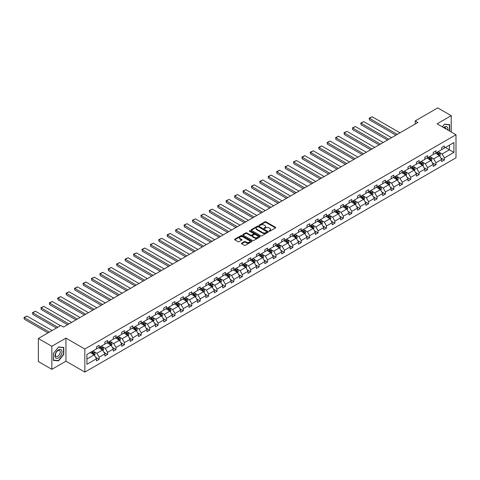 <?xml version="1.0" encoding="UTF-8"?>
<svg xmlns="http://www.w3.org/2000/svg" width="480" height="480" viewBox="0 0 480 480"><rect width="100%" height="100%" fill="white"/><g stroke="black" fill="none" stroke-linecap="round" stroke-linejoin="round"><path stroke-width="0.72" d="M269.136 231.18A0.522 0.3 0 0 0 269.88 231.18L275.508 227.934A0.75 0.432 0 0 0 275.73 227.628A0.75 0.432 0 0 0 275.508 227.322L265.974 221.814A0.75 0.432 0 0 0 264.912 221.814L259.284 225.066A0.522 0.3 0 0 0 260.028 225.492L260.754 225.072A2.4 1.386 0 0 1 264.144 225.072L264.942 225.534A2.4 1.386 0 0 1 265.644 226.512A2.4 1.386 0 0 1 264.942 227.49L264.21 227.91A0.522 0.3 0 0 0 264.954 228.336L265.68 227.916A2.4 1.386 0 0 1 269.07 227.916L269.868 228.378A2.4 1.386 0 0 1 270.57 229.356A2.4 1.386 0 0 1 269.868 230.334L269.136 230.754A0.522 0.3 0 0 0 269.136 231.18L269.136 230.754M241.656 243.162A0.75 0.432 0 0 0 241.44 243.468A0.75 0.432 0 0 0 241.656 243.774L244.332 245.322A0.75 0.432 0 0 0 245.394 245.322L251.64 241.71A0.75 0.432 0 0 0 251.862 241.404A0.75 0.432 0 0 0 251.64 241.098L242.106 235.596A0.75 0.432 0 0 0 241.05 235.596L234.798 239.202A0.75 0.432 0 0 0 234.576 239.508A0.75 0.432 0 0 0 234.798 239.814L238.026 241.68A0.75 0.432 0 0 0 239.088 241.68L241.764 240.138A0.75 0.432 0 0 0 241.98 239.832A0.75 0.432 0 0 0 241.764 239.526L240.162 238.602A2.004 1.158 0 0 1 239.574 237.78A2.004 1.158 0 0 1 240.81 236.712A2.004 1.158 0 0 1 242.994 236.964L249.27 240.588A2.004 1.158 0 0 1 249.858 241.404A2.004 1.158 0 0 1 248.622 242.478A2.004 1.158 0 0 1 246.438 242.226L245.394 241.62A0.75 0.432 0 0 0 244.332 241.62L241.656 243.162L241.656 243.774M65.946 338.13L51.834 346.278L38.34 338.49L38.34 361.548L51.834 369.336L65.946 361.188L84.834 372.096L84.834 349.038L65.946 338.13L65.946 361.188M451.224 131.988L451.224 115.692L437.112 123.84L456 134.748L84.834 349.038M451.224 115.692L437.73 107.904L415.2 120.912L415.2 124.032M38.34 338.49L60.876 325.482L63.57 327.036L417.894 122.472L415.2 120.912M260.808 235.806A0.75 0.432 0 0 0 261.87 235.806L268.116 232.2A0.75 0.432 0 0 0 268.338 231.894A0.75 0.432 0 0 0 268.116 231.588L258.582 226.08A0.75 0.432 0 0 0 257.526 226.08L251.274 229.692A0.75 0.432 0 0 0 251.052 229.998A0.75 0.432 0 0 0 251.274 230.304L260.808 235.806M249.654 231.294A0.522 0.3 0 0 1 250.188 231.372L250.188 230.748L259.878 236.346A0.75 0.432 0 0 1 260.1 236.652A0.75 0.432 0 0 1 259.878 236.958L253.632 240.564A0.75 0.432 0 0 1 252.57 240.564L243.036 235.062L243.036 234.45A0.75 0.432 0 0 0 242.814 234.756A0.75 0.432 0 0 0 243.036 235.062M243.036 234.45L245.712 232.902A0.75 0.432 0 0 1 246.768 232.902L250.638 235.134A0.75 0.432 0 0 0 251.694 235.134L253.47 234.114A0.75 0.432 0 0 0 253.692 233.808A0.75 0.432 0 0 0 253.47 233.502L249.444 231.174A0.522 0.3 0 0 1 250.188 230.748M51.834 346.278L51.834 369.336M86.916 354.444L96.468 348.93L96.468 346.842L99.168 345.282L99.168 347.37L104.886 344.07L104.886 341.982L107.586 340.422L107.586 342.51L113.304 339.204L113.304 337.116L116.004 335.562L116.004 337.65L121.728 334.344L121.728 332.256L124.428 330.702L124.428 332.79L130.146 329.484L130.146 327.396L132.846 325.836L132.846 327.924L138.564 324.624L138.564 322.536L141.264 320.976L141.264 323.064L146.988 319.764L146.988 317.676L149.682 316.116L149.682 318.204L155.406 314.904L155.406 312.816L158.106 311.256L158.106 313.344L163.824 310.038L163.824 307.95L166.524 306.396L166.524 308.484L172.242 305.178L172.242 303.09L174.942 301.536L174.942 303.624L180.666 300.318L180.666 298.23L183.36 296.67L183.36 298.758L189.084 295.458L189.084 293.37L191.784 291.81L191.784 293.898L197.502 290.598L197.502 288.51L200.202 286.95L200.202 289.038L205.92 285.738L205.92 283.65L208.62 282.09L208.62 284.178L214.344 280.872L214.344 278.784L217.038 277.23L217.038 279.318L222.762 276.012L222.762 273.924L225.462 272.37L225.462 274.458L231.18 271.152L231.18 269.064L233.88 267.504L233.88 269.592L239.598 266.292L239.598 264.204L242.298 262.644L242.298 264.732L248.022 261.432L248.022 259.344L250.716 257.784L250.716 259.872L256.44 256.572L256.44 254.484L259.14 252.924L259.14 255.012L264.858 251.706L264.858 249.618L267.558 248.064L267.558 250.152L273.276 246.846L273.276 244.758L275.976 243.204L275.976 245.292L281.7 241.986L281.7 239.898L284.4 238.338L284.4 240.426L290.118 237.126L290.118 235.038L292.818 233.478L292.818 235.566L298.536 232.266L298.536 230.178L301.236 228.618L301.236 230.706L306.96 227.406L306.96 225.318L309.654 223.758L309.654 225.846L315.378 222.54L315.378 220.452L318.078 218.898L318.078 220.986L323.796 217.68L323.796 215.592L326.496 214.038L326.496 216.126L332.214 212.82L332.214 210.732L334.914 209.172L334.914 211.26L340.638 207.96L340.638 205.872L343.332 204.312L343.332 206.4L349.056 203.1L349.056 201.012L351.756 199.452L351.756 201.54L357.474 198.24L357.474 196.152L360.174 194.592L360.174 196.68L365.892 193.374L365.892 191.286L368.592 189.732L368.592 191.82L374.316 188.514L374.316 186.426L377.01 184.872L377.01 186.96L382.734 183.654L382.734 181.566L385.434 180.006L385.434 182.094L391.152 178.794L391.152 176.706L393.852 175.146L393.852 177.234L399.57 173.934L399.57 171.846L402.27 170.286L402.27 172.374L407.994 169.074L407.994 166.986L410.688 165.426L410.688 167.514L416.412 164.208L416.412 162.12L419.112 160.566L419.112 162.654L424.83 159.348L424.83 157.26L427.53 155.706L427.53 157.794L433.248 154.488L433.248 152.4L435.948 150.84L435.948 152.928L441.672 149.628L441.672 147.54L444.372 145.98L444.372 148.068L453.924 142.554L453.924 152.4L444.372 157.914L444.372 160.002L441.672 161.562L441.672 159.474L435.948 162.78L435.948 164.862L433.248 166.422L433.248 164.334L427.53 167.64L427.53 169.728L424.83 171.282L424.83 169.194L419.112 172.5L419.112 174.588L416.412 176.142L416.412 174.06L410.688 177.36L410.688 179.448L407.994 181.008L407.994 178.92L402.27 182.22L402.27 184.308L399.57 185.868L399.57 183.78L393.852 187.08L393.852 189.168L391.152 190.728L391.152 188.64L385.434 191.946L385.434 194.028L382.734 195.588L382.734 193.5L377.01 196.806L377.01 198.894L374.316 200.448L374.316 198.36L368.592 201.666L368.592 203.754L365.892 205.308L365.892 203.226L360.174 206.526L360.174 208.614L357.474 210.174L357.474 208.086L351.756 211.386L351.756 213.474L349.056 215.034L349.056 212.946L343.332 216.246L343.332 218.334L340.638 219.894L340.638 217.806L334.914 221.112L334.914 223.194L332.214 224.754L332.214 222.666L326.496 225.972L326.496 228.06L323.796 229.614L323.796 227.526L318.078 230.832L318.078 232.92L315.378 234.474L315.378 232.392L309.654 235.692L309.654 237.78L306.96 239.34L306.96 237.252L301.236 240.552L301.236 242.64L298.536 244.2L298.536 242.112L292.818 245.412L292.818 247.5L290.118 249.06L290.118 246.972L284.4 250.278L284.4 252.36L281.7 253.92L281.7 251.832L275.976 255.138L275.976 257.226L273.276 258.78L273.276 256.692L267.558 259.998L267.558 262.086L264.858 263.64L264.858 261.558L259.14 264.858L259.14 266.946L256.44 268.506L256.44 266.418L250.716 269.718L250.716 271.806L248.022 273.366L248.022 271.278L242.298 274.578L242.298 276.666L239.598 278.226L239.598 276.138L233.88 279.444L233.88 281.526L231.18 283.086L231.18 280.998L225.462 284.304L225.462 286.392L222.762 287.946L222.762 285.858L217.038 289.164L217.038 291.252L214.344 292.806L214.344 290.724L208.62 294.024L208.62 296.112L205.92 297.672L205.92 295.584L200.202 298.884L200.202 300.972L197.502 302.532L197.502 300.444L191.784 303.744L191.784 305.832L189.084 307.392L189.084 305.304L183.36 308.61L183.36 310.692L180.666 312.252L180.666 310.164L174.942 313.47L174.942 315.558L172.242 317.112L172.242 315.024L166.524 318.33L166.524 320.418L163.824 321.972L163.824 319.89L158.106 323.19L158.106 325.278L155.406 326.838L155.406 324.75L149.682 328.05L149.682 330.138L146.988 331.698L146.988 329.61L141.264 332.91L141.264 334.998L138.564 336.558L138.564 334.47L132.846 337.776L132.846 339.858L130.146 341.418L130.146 339.33L124.428 342.636L124.428 344.724L121.728 346.278L121.728 344.19L116.004 347.496L116.004 349.584L113.304 351.138L113.304 349.056L107.586 352.356L107.586 354.444L104.886 356.004L104.886 353.916L99.168 357.216L99.168 359.304L96.468 360.864L96.468 358.776L86.916 364.29L86.916 354.444M84.834 372.096L456 157.806L456 134.748M98.628 347.682L102.618 349.986L96.9 353.292L93.774 351.486M96.9 353.292L99.168 357.216M102.618 349.986L104.886 353.916M96.468 348.432L96.9 348.678L99.168 347.37M107.046 342.822L111.042 345.126L105.318 348.432L102.198 346.626M105.318 348.432L107.586 352.356M111.042 345.126L113.304 349.056M104.886 343.566L105.318 343.818L107.586 342.51M115.464 337.962L119.46 340.266L113.736 343.566L110.616 341.766M113.736 343.566L116.004 347.496M119.46 340.266L121.728 344.19M113.304 338.706L113.736 338.958L116.004 337.65M123.888 333.102L127.878 335.406L122.16 338.706L119.034 336.906M122.16 338.706L124.428 342.636M127.878 335.406L130.146 339.33M121.728 333.846L122.16 334.098L124.428 332.79M132.306 328.236L136.296 330.546L130.578 333.846L127.452 332.046M130.578 333.846L132.846 337.776M136.296 330.546L138.564 334.47M130.146 328.986L130.578 329.238L132.846 327.924M140.724 323.376L144.72 325.68L138.996 328.986L135.876 327.18M138.996 328.986L141.264 332.91M144.72 325.68L146.988 329.61M138.564 324.126L138.996 324.372L141.264 323.064M149.142 318.516L153.138 320.82L147.42 324.126L144.294 322.32M147.42 324.126L149.682 328.05M153.138 320.82L155.406 324.75M146.988 319.266L147.42 319.512L149.682 318.204M157.566 313.656L161.556 315.96L155.838 319.266L152.712 317.46M155.838 319.266L158.106 323.19M161.556 315.96L163.824 319.89M155.406 314.4L155.838 314.652L158.106 313.344M165.984 308.796L169.98 311.1L164.256 314.4L161.13 312.6M164.256 314.4L166.524 318.33M169.98 311.1L172.242 315.024M163.824 309.54L164.256 309.792L166.524 308.484M174.402 303.936L178.398 306.24L172.674 309.54L169.554 307.74M172.674 309.54L174.942 313.47M178.398 306.24L180.666 310.164M172.242 304.68L172.674 304.932L174.942 303.624M182.82 299.07L186.816 301.38L181.098 304.68L177.972 302.88M181.098 304.68L183.36 308.61M186.816 301.38L189.084 305.304M180.666 299.82L181.098 300.072L183.36 298.758M191.244 294.21L195.234 296.514L189.516 299.82L186.39 298.014M189.516 299.82L191.784 303.744M195.234 296.514L197.502 300.444M189.084 294.96L189.516 295.206L191.784 293.898M199.662 289.35L203.658 291.654L197.934 294.96L194.808 293.154M197.934 294.96L200.202 298.884M203.658 291.654L205.92 295.584M197.502 290.1L197.934 290.346L200.202 289.038M208.08 284.49L212.076 286.794L206.352 290.1L203.232 288.294M206.352 290.1L208.62 294.024M212.076 286.794L214.344 290.724M205.92 285.234L206.352 285.486L208.62 284.178M216.498 279.63L220.494 281.934L214.776 285.234L211.65 283.434M214.776 285.234L217.038 289.164M220.494 281.934L222.762 285.858M214.344 280.374L214.776 280.626L217.038 279.318M224.922 274.77L228.912 277.074L223.194 280.374L220.068 278.574M223.194 280.374L225.462 284.304M228.912 277.074L231.18 280.998M222.762 275.514L223.194 275.766L225.462 274.458M233.34 269.904L237.336 272.214L231.612 275.514L228.486 273.714M231.612 275.514L233.88 279.444M237.336 272.214L239.598 276.138M231.18 270.654L231.612 270.906L233.88 269.592M241.758 265.044L245.754 267.348L240.03 270.654L236.91 268.848M240.03 270.654L242.298 274.578M245.754 267.348L248.022 271.278M239.598 265.794L240.03 266.04L242.298 264.732M250.176 260.184L254.172 262.488L248.454 265.794L245.328 263.988M248.454 265.794L250.716 269.718M254.172 262.488L256.44 266.418M248.022 260.934L248.454 261.18L250.716 259.872M258.6 255.324L262.59 257.628L256.872 260.934L253.746 259.128M256.872 260.934L259.14 264.858M262.59 257.628L264.858 261.558M256.44 256.068L256.872 256.32L259.14 255.012M267.018 250.464L271.014 252.768L265.29 256.068L262.17 254.268M265.29 256.068L267.558 259.998M271.014 252.768L273.276 256.692M264.858 251.208L265.29 251.46L267.558 250.152M275.436 245.604L279.432 247.908L273.708 251.208L270.588 249.408M273.708 251.208L275.976 255.138M279.432 247.908L281.7 251.832M273.276 246.348L273.708 246.6L275.976 245.292M283.86 240.738L287.85 243.048L282.132 246.348L279.006 244.548M282.132 246.348L284.4 250.278M287.85 243.048L290.118 246.972M281.7 241.488L282.132 241.74L284.4 240.426M292.278 235.878L296.268 238.182L290.55 241.488L287.424 239.682M290.55 241.488L292.818 245.412M296.268 238.182L298.536 242.112M290.118 236.628L290.55 236.874L292.818 235.566M300.696 231.018L304.692 233.322L298.968 236.628L295.848 234.822M298.968 236.628L301.236 240.552M304.692 233.322L306.96 237.252M298.536 231.768L298.968 232.014L301.236 230.706M309.114 226.158L313.11 228.462L307.392 231.768L304.266 229.962M307.392 231.768L309.654 235.692M313.11 228.462L315.378 232.392M306.96 226.902L307.392 227.154L309.654 225.846M317.538 221.298L321.528 223.602L315.81 226.902L312.684 225.102M315.81 226.902L318.078 230.832M321.528 223.602L323.796 227.526M315.378 222.042L315.81 222.294L318.078 220.986M325.956 216.438L329.952 218.742L324.228 222.042L321.102 220.242M324.228 222.042L326.496 225.972M329.952 218.742L332.214 222.666M323.796 217.182L324.228 217.434L326.496 216.126M334.374 211.572L338.37 213.882L332.646 217.182L329.526 215.382M332.646 217.182L334.914 221.112M338.37 213.882L340.638 217.806M332.214 212.322L332.646 212.574L334.914 211.26M342.792 206.712L346.788 209.016L341.07 212.322L337.944 210.516M341.07 212.322L343.332 216.246M346.788 209.016L349.056 212.946M340.638 207.462L341.07 207.708L343.332 206.4M351.216 201.852L355.206 204.156L349.488 207.462L346.362 205.656M349.488 207.462L351.756 211.386M355.206 204.156L357.474 208.086M349.056 202.602L349.488 202.848L351.756 201.54M359.634 196.992L363.63 199.296L357.906 202.602L354.78 200.796M357.906 202.602L360.174 206.526M363.63 199.296L365.892 203.226M357.474 197.736L357.906 197.988L360.174 196.68M368.052 192.132L372.048 194.436L366.324 197.736L363.204 195.936M366.324 197.736L368.592 201.666M372.048 194.436L374.316 198.36M365.892 192.876L366.324 193.128L368.592 191.82M376.47 187.272L380.466 189.576L374.748 192.876L371.622 191.076M374.748 192.876L377.01 196.806M380.466 189.576L382.734 193.5M374.316 188.016L374.748 188.268L377.01 186.96M384.894 182.406L388.884 184.716L383.166 188.016L380.04 186.216M383.166 188.016L385.434 191.946M388.884 184.716L391.152 188.64M382.734 183.156L383.166 183.408L385.434 182.094M393.312 177.546L397.308 179.85L391.584 183.156L388.458 181.35M391.584 183.156L393.852 187.08M397.308 179.85L399.57 183.78M391.152 178.296L391.584 178.542L393.852 177.234M401.73 172.686L405.726 174.99L400.002 178.296L396.882 176.49M400.002 178.296L402.27 182.22M405.726 174.99L407.994 178.92M399.57 173.436L400.002 173.682L402.27 172.374M410.148 167.826L414.144 170.13L408.426 173.436L405.3 171.63M408.426 173.436L410.688 177.36M414.144 170.13L416.412 174.06M407.994 168.57L408.426 168.822L410.688 167.514M418.572 162.966L422.562 165.27L416.844 168.57L413.718 166.77M416.844 168.57L419.112 172.5M422.562 165.27L424.83 169.194M416.412 163.71L416.844 163.962L419.112 162.654M426.99 158.106L430.986 160.41L425.262 163.71L422.142 161.91M425.262 163.71L427.53 167.64M430.986 160.41L433.248 164.334M424.83 158.85L425.262 159.102L427.53 157.794M435.408 153.24L439.404 155.55L433.68 158.85L430.56 157.05M433.68 158.85L435.948 162.78M439.404 155.55L441.672 159.474M433.248 153.99L433.68 154.242L435.948 152.928M445.392 147.48L449.388 149.784L442.104 153.99L438.978 152.184M442.104 153.99L444.372 157.914M453.924 152.4L449.388 149.784L449.388 145.17L453.924 142.554M441.672 149.13L442.104 149.376L444.372 148.068M86.916 359.058L94.2 354.846L90.204 352.542M94.2 354.846L96.468 358.776M440.778 157.932L444.372 160.002M432.36 162.792L435.948 164.862M423.942 167.652L427.53 169.728M415.524 172.512L419.112 174.588M407.1 177.378L410.688 179.448M398.682 182.238L402.27 184.308M390.264 187.098L393.852 189.168M381.84 191.958L385.434 194.028M373.422 196.818L377.01 198.894M365.004 201.678L368.592 203.754M356.586 206.544L360.174 208.614M348.162 211.404L351.756 213.474M339.744 216.264L343.332 218.334M331.326 221.124L334.914 223.194M322.908 225.984L326.496 228.06M314.484 230.844L318.078 232.92M306.066 235.71L309.654 237.78M297.648 240.57L301.236 242.64M289.23 245.43L292.818 247.5M280.806 250.29L284.4 252.36M272.388 255.15L275.976 257.226M263.97 260.01L267.558 262.086M255.552 264.876L259.14 266.946M247.128 269.736L250.716 271.806M238.71 274.596L242.298 276.666M230.292 279.456L233.88 281.526M221.868 284.316L225.462 286.392M213.45 289.176L217.038 291.252M205.032 294.042L208.62 296.112M196.614 298.902L200.202 300.972M188.19 303.762L191.784 305.832M179.772 308.622L183.36 310.692M171.354 313.482L174.942 315.558M162.936 318.342L166.524 320.418M154.512 323.208L158.106 325.278M146.094 328.068L149.682 330.138M137.676 332.928L141.264 334.998M129.258 337.788L132.846 339.858M120.834 342.648L124.428 344.724M112.416 347.508L116.004 349.584M103.998 352.374L107.586 354.444M95.58 357.234L99.168 359.304M449.688 131.1L449.688 124.638L444.48 124.176L442.326 126.852M63.786 354.378L63.786 347.436L58.578 346.968L53.37 353.448L53.37 360.396L58.578 360.858L63.786 354.378L63.516 354.222M269.346 231.258L269.868 230.958A2.4 1.386 0 0 0 270.57 229.98L270.57 229.356M265.644 226.512L265.644 227.136A2.4 1.386 0 0 1 264.942 228.114L264.42 228.414M275.496 227.94L265.974 222.438A0.75 0.432 0 0 0 264.912 222.438L259.494 225.57M268.116 231.588L268.116 232.2L258.582 226.704A0.75 0.432 0 0 0 257.526 226.704L251.28 230.31L251.274 229.692M266.796 232.11A0.522 0.3 0 0 0 266.796 231.678L258.426 226.848A0.522 0.3 0 0 0 257.682 226.848L256.914 227.292A2.4 1.386 0 0 0 256.212 228.27A2.4 1.386 0 0 0 256.914 229.248L262.638 232.554A2.4 1.386 0 0 0 266.028 232.554L266.796 232.11L266.796 232.734A0.522 0.3 0 0 0 266.946 232.518L266.946 231.894M256.212 228.27L256.212 228.894A2.4 1.386 0 0 0 256.914 229.872L256.914 229.248M266.796 232.734L266.028 233.172A2.4 1.386 0 0 1 262.638 233.172L256.914 229.872M243.042 235.068L245.712 233.526L245.712 232.902M253.692 233.808L253.692 234.426A0.75 0.432 0 0 1 253.47 234.732L251.694 235.758A0.75 0.432 0 0 1 250.638 235.758L246.768 233.526A0.75 0.432 0 0 0 245.712 233.526M250.188 231.372L259.872 236.964M254.652 237.45A2.004 1.158 0 0 0 256.836 237.702A2.004 1.158 0 0 0 258.072 236.634A2.004 1.158 0 0 0 257.484 235.818L255.27 234.54A0.75 0.432 0 0 0 254.214 234.54L252.438 235.566A0.75 0.432 0 0 0 252.216 235.872A0.75 0.432 0 0 0 252.438 236.178L254.652 237.45L254.652 238.074A2.004 1.158 0 0 0 256.836 238.326A2.004 1.158 0 0 0 258.072 237.258L258.072 236.634M252.216 235.872L252.216 236.496A0.75 0.432 0 0 0 252.438 236.802L252.438 236.178M254.652 238.074L252.438 236.802M249.858 241.404L249.858 242.028A2.004 1.158 0 0 1 248.622 243.096A2.004 1.158 0 0 1 246.438 242.85L245.394 242.244A0.75 0.432 0 0 0 244.332 242.244L241.668 243.78M239.574 237.78L239.574 238.404A2.004 1.158 0 0 0 240.162 239.226L240.162 238.602M241.752 240.144L240.162 239.226M251.64 241.098L251.64 241.71L242.106 236.22A0.75 0.432 0 0 0 241.05 236.22L234.804 239.82L234.798 239.202M58.032 360.54L58.578 360.858M439.812 156.258L440.31 154.824A2.022 1.17 -120 0 0 439.662 153.102L438.456 151.488M397.278 134.376L369.498 118.338L372.198 116.778L399.978 132.816M436.278 153.744L435.756 153.042M369.498 119.892L369.204 118.164L369.498 119.892L395.928 135.156M438.57 155.286L439.218 154.914A2.022 1.17 -120 0 0 438.642 153.696L437.43 152.076M436.92 152.37L438.252 154.152A1.032 0.594 60 0 1 438.444 154.464L439.218 154.914M436.782 152.448L437.994 154.068A2.022 1.17 60 0 1 438.498 155.022M369.204 118.164L372.198 116.778M431.394 161.118L431.892 159.684A2.022 1.17 -120 0 0 431.244 157.962L430.032 156.348M388.86 139.236L361.08 123.198L363.78 121.638L391.56 137.676M427.86 158.604L427.332 157.902M361.08 124.758L360.786 123.024L361.08 124.758L387.51 140.016M430.152 160.146L430.8 159.774A2.022 1.17 -120 0 0 430.218 158.556L429.006 156.936M428.502 157.23L429.834 159.012A1.032 0.594 60 0 1 430.02 159.324L430.8 159.774M428.358 157.314L429.57 158.928A2.022 1.17 60 0 1 430.074 159.882M360.786 123.024L363.78 121.638M422.976 165.978L423.474 164.544A2.022 1.17 -120 0 0 422.826 162.822L421.614 161.208M380.442 144.096L352.662 128.058L355.362 126.498L383.136 142.536M419.442 163.464L418.914 162.768M352.662 129.618L352.662 128.058L352.662 129.618L379.092 144.876M421.734 165.006L422.382 164.634A2.022 1.17 -120 0 0 421.8 163.416L420.588 161.802M420.084 162.09L421.416 163.872A1.032 0.594 60 0 1 421.602 164.184L422.382 164.634M419.94 162.174L421.152 163.788A2.022 1.17 60 0 1 421.656 164.748M352.362 127.89L355.362 126.498M447.786 130.008A4.962 2.862 120 0 0 443.568 127.572M446.124 129.042A3.396 1.962 120 0 0 445.428 127.746A3.396 1.962 120 0 0 443.958 127.794M442.332 126.858L444.372 124.326L449.418 124.776L449.418 130.944M449.082 124.584L449.418 124.776M61.512 354.126A4.962 2.862 120 0 0 60.228 349.332A4.962 2.862 120 0 0 55.434 353.58A4.962 2.862 120 0 0 56.718 358.374A4.962 2.862 120 0 0 61.512 354.126M59.91 353.67A3.396 1.962 120 0 0 59.532 350.544A3.396 1.962 120 0 0 55.752 353.298A3.396 1.962 120 0 0 56.136 356.424A3.396 1.962 120 0 0 59.91 353.67M53.424 360.132L53.424 353.4L58.47 347.124L63.516 347.574L63.516 354.3L58.47 360.582L53.37 360.096M63.186 347.382L63.516 347.574M414.558 170.844L415.05 169.41A2.022 1.17 -120 0 0 414.408 167.688L413.196 166.068M372.018 148.956L344.238 132.918L346.938 131.364L374.718 147.402M411.024 168.33L410.496 167.628M344.238 134.478L344.238 132.918L344.238 134.478L370.668 149.736M413.31 169.866L413.958 169.494A2.022 1.17 -120 0 0 413.382 168.276L412.17 166.662M411.66 166.95L412.998 168.732A1.032 0.594 60 0 1 413.184 169.044L413.958 169.494M411.522 167.034L412.734 168.654A2.022 1.17 60 0 1 413.238 169.608M343.944 132.75L346.938 131.364M406.134 175.704L406.632 174.27A2.022 1.17 -120 0 0 405.984 172.548L404.772 170.928M363.6 153.816L335.82 137.778L338.52 136.224L366.3 152.262M402.6 173.19L402.078 172.488M335.82 139.338L335.82 137.778L335.82 139.338L362.25 154.596M404.892 174.732L405.54 174.354A2.022 1.17 -120 0 0 404.958 173.136L403.752 171.522M403.242 171.816L404.574 173.592A1.032 0.594 60 0 1 404.766 173.904L405.54 174.354M403.104 171.894L404.316 173.514A2.022 1.17 60 0 1 404.82 174.468M335.526 137.61L338.52 136.224M397.716 180.564L398.214 179.13A2.022 1.17 -120 0 0 397.566 177.408L396.354 175.788M355.182 158.682L327.402 142.644L330.102 141.084L357.882 157.122M394.182 178.05L393.654 177.348M327.402 144.198L327.102 142.47L327.402 144.198L353.832 159.456M396.474 179.592L397.122 179.214A2.022 1.17 -120 0 0 396.54 178.002L395.328 176.382M394.824 176.676L396.156 178.452A1.032 0.594 60 0 1 396.342 178.77L397.122 179.214M394.68 176.754L395.892 178.374A2.022 1.17 60 0 1 396.396 179.328M327.102 142.47L330.102 141.084M389.298 185.424L389.79 183.99A2.022 1.17 -120 0 0 389.148 182.268L387.936 180.654M346.764 163.542L318.984 147.504L321.678 145.944L349.458 161.982M385.764 182.91L385.236 182.208M318.984 149.058L318.684 147.33L318.984 149.058L345.414 164.322M388.056 184.452L388.698 184.08A2.022 1.17 -120 0 0 388.122 182.862L386.91 181.242M386.406 181.536L387.738 183.318A1.032 0.594 60 0 1 387.924 183.63L388.698 184.08M386.262 181.614L387.474 183.234A2.022 1.17 60 0 1 387.978 184.188M318.684 147.33L321.678 145.944M380.874 190.284L381.372 188.85A2.022 1.17 -120 0 0 380.73 187.128L379.518 185.514M338.34 168.402L310.56 152.364L313.26 150.804L341.04 166.842M377.34 187.77L376.818 187.068M310.56 153.924L310.266 152.19L310.56 153.924L336.99 169.182M379.632 189.312L380.28 188.94A2.022 1.17 -120 0 0 379.704 187.722L378.492 186.102M377.982 186.396L379.32 188.178A1.032 0.594 60 0 1 379.506 188.49L380.28 188.94M377.844 186.48L379.056 188.094A2.022 1.17 60 0 1 379.56 189.048M310.266 152.19L313.26 150.804M372.456 195.144L372.954 193.71A2.022 1.17 -120 0 0 372.306 191.988L371.094 190.374M329.922 173.262L302.142 157.224L304.842 155.664L332.622 171.702M368.922 192.63L368.4 191.934M302.142 158.784L302.142 157.224L302.142 158.784L328.572 174.042M371.214 194.172L371.862 193.8A2.022 1.17 -120 0 0 371.28 192.582L370.068 190.968M369.564 191.256L370.896 193.038A1.032 0.594 60 0 1 371.082 193.35L371.862 193.8M369.426 191.34L370.632 192.954A2.022 1.17 60 0 1 371.136 193.914M301.848 157.056L304.842 155.664M364.038 200.01L364.536 198.576A2.022 1.17 -120 0 0 363.888 196.854L362.676 195.234M321.504 178.122L293.724 162.084L296.424 160.53L324.198 176.568M360.504 197.496L359.976 196.794M293.724 163.644L293.724 162.084L293.724 163.644L320.154 178.902M362.796 199.032L363.444 198.66A2.022 1.17 -120 0 0 362.862 197.442L361.65 195.828M361.146 196.116L362.478 197.898A1.032 0.594 60 0 1 362.664 198.21L363.444 198.66M361.002 196.2L362.214 197.82A2.022 1.17 60 0 1 362.718 198.774M293.424 161.916L296.424 160.53M355.62 204.87L356.112 203.436A2.022 1.17 -120 0 0 355.47 201.714L354.258 200.094M313.08 182.982L285.306 166.944L288 165.39L315.78 181.428M352.086 202.356L351.558 201.654M285.306 168.504L285.306 166.944L285.306 168.504L311.736 183.762M354.372 203.898L355.02 203.52A2.022 1.17 -120 0 0 354.444 202.302L353.232 200.688M352.728 200.982L354.06 202.758A1.032 0.594 60 0 1 354.246 203.07L355.02 203.52M352.584 201.06L353.796 202.68A2.022 1.17 60 0 1 354.3 203.634M285.006 166.776L288 165.39M347.196 209.73L347.694 208.296A2.022 1.17 -120 0 0 347.052 206.574L345.84 204.954M304.662 187.848L276.882 171.81L279.582 170.25L307.362 186.288M343.662 207.216L343.14 206.514M276.882 173.364L276.588 171.636L276.882 173.364L303.312 188.622M345.954 208.758L346.602 208.38A2.022 1.17 -120 0 0 346.026 207.168L344.814 205.548M344.304 205.842L345.642 207.618A1.032 0.594 60 0 1 345.828 207.936L346.602 208.38M344.166 205.92L345.378 207.54A2.022 1.17 60 0 1 345.882 208.494M276.588 171.636L279.582 170.25M338.778 214.59L339.276 213.156A2.022 1.17 -120 0 0 338.628 211.434L337.416 209.82M296.244 192.708L268.464 176.67L271.164 175.11L298.944 191.148M335.244 212.076L334.722 211.374M268.464 178.224L268.17 176.496L268.464 178.224L294.894 193.488M337.536 213.618L338.184 213.246A2.022 1.17 -120 0 0 337.602 212.028L336.39 210.408M335.886 210.702L337.218 212.484A1.032 0.594 60 0 1 337.404 212.796L338.184 213.246M335.742 210.78L336.954 212.4A2.022 1.17 60 0 1 337.458 213.354M268.17 176.496L271.164 175.11M330.36 219.45L330.858 218.016A2.022 1.17 -120 0 0 330.21 216.294L328.998 214.68M287.826 197.568L260.046 181.53L262.746 179.97L290.52 196.008M326.826 216.936L326.298 216.234M260.046 183.09L259.746 181.356L260.046 183.09L286.476 198.348M329.118 218.478L329.766 218.106A2.022 1.17 -120 0 0 329.184 216.888L327.972 215.268M327.468 215.562L328.8 217.344A1.032 0.594 60 0 1 328.986 217.656L329.766 218.106M327.324 215.646L328.536 217.26A2.022 1.17 60 0 1 329.04 218.214M259.746 181.356L262.746 179.97M321.942 224.31L322.434 222.876A2.022 1.17 -120 0 0 321.792 221.154L320.58 219.54M279.402 202.428L251.628 186.39L254.322 184.83L282.102 200.868M318.408 221.796L317.88 221.1M251.628 187.95L251.628 186.39L251.628 187.95L278.058 203.208M320.694 223.338L321.342 222.966A2.022 1.17 -120 0 0 320.766 221.748L319.554 220.134M319.044 220.422L320.382 222.204A1.032 0.594 60 0 1 320.568 222.516L321.342 222.966M318.906 220.506L320.118 222.12A2.022 1.17 60 0 1 320.622 223.08M251.328 186.222L254.322 184.83M313.518 229.176L314.016 227.742A2.022 1.17 -120 0 0 313.374 226.02L312.162 224.4M270.984 207.288L243.204 191.25L245.904 189.696L273.684 205.734M309.984 226.662L309.462 225.96M243.204 192.81L243.204 191.25L243.204 192.81L269.634 208.068M312.276 228.198L312.924 227.826A2.022 1.17 -120 0 0 312.348 226.608L311.136 224.994M310.626 225.282L311.958 227.064A1.032 0.594 60 0 1 312.15 227.376L312.924 227.826M310.488 225.366L311.7 226.986A2.022 1.17 60 0 1 312.204 227.94M242.91 191.082L245.904 189.696M305.1 234.036L305.598 232.602A2.022 1.17 -120 0 0 304.95 230.88L303.738 229.26M262.566 212.148L234.786 196.11L237.486 194.556L265.266 210.594M301.566 231.522L301.044 230.82M234.786 197.67L234.786 196.11L234.786 197.67L261.216 212.928M303.858 233.064L304.506 232.686A2.022 1.17 -120 0 0 303.924 231.468L302.712 229.854M302.208 230.148L303.54 231.924A1.032 0.594 60 0 1 303.726 232.236L304.506 232.686M302.064 230.226L303.276 231.846A2.022 1.17 60 0 1 303.78 232.8M234.492 195.942L237.486 194.556M296.682 238.896L297.18 237.462A2.022 1.17 -120 0 0 296.532 235.74L295.32 234.12M254.148 217.014L226.368 200.976L229.068 199.416L256.842 215.454M293.148 236.382L292.62 235.68M226.368 202.53L226.068 200.802L226.368 202.53L252.798 217.788M295.44 237.924L296.088 237.546A2.022 1.17 -120 0 0 295.506 236.334L294.294 234.714M293.79 235.008L295.122 236.784A1.032 0.594 60 0 1 295.308 237.102L296.088 237.546M293.646 235.086L294.858 236.706A2.022 1.17 60 0 1 295.362 237.66M226.068 200.802L229.068 199.416M288.264 243.756L288.756 242.322A2.022 1.17 -120 0 0 288.114 240.6L286.902 238.986M245.724 221.874L217.95 205.836L220.644 204.276L248.424 220.314M284.73 241.242L284.202 240.54M217.95 207.39L217.65 205.662L217.95 207.39L244.374 222.654M287.016 242.784L287.664 242.412A2.022 1.17 -120 0 0 287.088 241.194L285.876 239.574M285.366 239.868L286.704 241.65A1.032 0.594 60 0 1 286.89 241.962L287.664 242.412M285.228 239.946L286.44 241.566A2.022 1.17 60 0 1 286.944 242.52M217.65 205.662L220.644 204.276M279.84 248.616L280.338 247.182A2.022 1.17 -120 0 0 279.69 245.46L278.478 243.846M237.306 226.734L209.526 210.696L212.226 209.136L240.006 225.174M276.306 246.102L275.784 245.4M209.526 212.256L209.232 210.522L209.526 212.256L235.956 227.514M278.598 247.644L279.246 247.272A2.022 1.17 -120 0 0 278.67 246.054L277.458 244.434M276.948 244.728L278.28 246.51A1.032 0.594 60 0 1 278.472 246.822L279.246 247.272M276.81 244.812L278.022 246.426A2.022 1.17 60 0 1 278.526 247.38M209.232 210.522L212.226 209.136M271.422 253.476L271.92 252.042A2.022 1.17 -120 0 0 271.272 250.32L270.06 248.706M228.888 231.594L201.108 215.556L203.808 213.996L231.588 230.034M267.888 250.962L267.36 250.266M201.108 217.116L201.108 215.556L201.108 217.116L227.538 232.374M270.18 252.504L270.828 252.132A2.022 1.17 -120 0 0 270.246 250.914L269.034 249.3M268.53 249.588L269.862 251.37A1.032 0.594 60 0 1 270.048 251.682L270.828 252.132M268.386 249.672L269.598 251.286A2.022 1.17 60 0 1 270.102 252.246M200.814 215.388L203.808 213.996M263.004 258.342L263.502 256.908A2.022 1.17 -120 0 0 262.854 255.186L261.642 253.566M220.47 236.454L192.69 220.416L195.39 218.862L223.164 234.9M259.47 255.828L258.942 255.126M192.69 221.976L192.69 220.416L192.69 221.976L219.12 237.234M261.762 257.364L262.41 256.992A2.022 1.17 -120 0 0 261.828 255.774L260.616 254.16M260.112 254.448L261.444 256.23A1.032 0.594 60 0 1 261.63 256.542L262.41 256.992M259.968 254.532L261.18 256.152A2.022 1.17 60 0 1 261.684 257.106M192.39 220.248L195.39 218.862M254.586 263.202L255.078 261.768A2.022 1.17 -120 0 0 254.436 260.046L253.224 258.426M212.046 241.314L184.266 225.276L186.966 223.722L214.746 239.76M251.052 260.688L250.524 259.986M184.266 226.836L184.266 225.276L184.266 226.836L210.696 242.094M253.338 262.23L253.986 261.852A2.022 1.17 -120 0 0 253.41 260.634L252.198 259.02M251.688 259.314L253.026 261.09A1.032 0.594 60 0 1 253.212 261.402L253.986 261.852M251.55 259.392L252.762 261.012A2.022 1.17 60 0 1 253.266 261.966M183.972 225.108L186.966 223.722M246.162 268.062L246.66 266.628A2.022 1.17 -120 0 0 246.012 264.906L244.8 263.286M203.628 246.18L175.848 230.142L178.548 228.582L206.328 244.62M242.628 265.548L242.106 264.846M175.848 231.696L175.554 229.968L175.848 231.696L202.278 246.954M244.92 267.09L245.568 266.712A2.022 1.17 -120 0 0 244.986 265.5L243.78 263.88M243.27 264.174L244.602 265.95A1.032 0.594 60 0 1 244.794 266.268L245.568 266.712M243.132 264.252L244.344 265.872A2.022 1.17 60 0 1 244.848 266.826M175.554 229.968L178.548 228.582M237.744 272.922L238.242 271.488A2.022 1.17 -120 0 0 237.594 269.766L236.382 268.152M195.21 251.04L167.43 235.002L170.13 233.442L197.91 249.48M234.21 270.408L233.682 269.706M167.43 236.556L167.13 234.828L167.43 236.556L193.86 251.82M236.502 271.95L237.15 271.578A2.022 1.17 -120 0 0 236.568 270.36L235.356 268.74M234.852 269.034L236.184 270.816A1.032 0.594 60 0 1 236.37 271.128L237.15 271.578M234.708 269.112L235.92 270.732A2.022 1.17 60 0 1 236.424 271.686M167.13 234.828L170.13 233.442M229.326 277.782L229.818 276.348A2.022 1.17 -120 0 0 229.176 274.626L227.964 273.012M186.792 255.9L159.012 239.862L161.706 238.302L189.486 254.34M225.792 275.268L225.264 274.566M159.012 241.422L158.712 239.688L159.012 241.422L185.442 256.68M228.084 276.81L228.726 276.438A2.022 1.17 -120 0 0 228.15 275.22L226.938 273.6M226.434 273.894L227.766 275.676A1.032 0.594 60 0 1 227.952 275.988L228.726 276.438M226.29 273.978L227.502 275.592A2.022 1.17 60 0 1 228.006 276.546M158.712 239.688L161.706 238.302M220.902 282.642L221.4 281.208A2.022 1.17 -120 0 0 220.758 279.486L219.546 277.872M178.368 260.76L150.588 244.722L153.288 243.162L181.068 259.2M217.368 280.128L216.846 279.432M150.588 246.282L150.588 244.722L150.588 246.282L177.018 261.54M219.66 281.67L220.308 281.298A2.022 1.17 -120 0 0 219.732 280.08L218.52 278.466M218.01 278.754L219.348 280.536A1.032 0.594 60 0 1 219.534 280.848L220.308 281.298M217.872 278.838L219.084 280.452A2.022 1.17 60 0 1 219.588 281.412M150.294 244.554L153.288 243.162M212.484 287.508L212.982 286.074A2.022 1.17 -120 0 0 212.334 284.352L211.122 282.732M169.95 265.62L142.17 249.582L144.87 248.028L172.65 264.066M208.95 284.994L208.428 284.292M142.17 251.142L142.17 249.582L142.17 251.142L168.6 266.4M211.242 286.53L211.89 286.158A2.022 1.17 -120 0 0 211.308 284.94L210.096 283.326M209.592 283.614L210.924 285.396A1.032 0.594 60 0 1 211.11 285.708L211.89 286.158M209.454 283.698L210.66 285.318A2.022 1.17 60 0 1 211.164 286.272M141.876 249.414L144.87 248.028M204.066 292.368L204.564 290.934A2.022 1.17 -120 0 0 203.916 289.212L202.704 287.592M161.532 270.48L133.752 254.442L136.452 252.888L164.226 268.926M200.532 289.854L200.004 289.152M133.752 256.002L133.752 254.442L133.752 256.002L160.182 271.26M202.824 291.396L203.472 291.018A2.022 1.17 -120 0 0 202.89 289.8L201.678 288.186M201.174 288.48L202.506 290.256A1.032 0.594 60 0 1 202.692 290.568L203.472 291.018M201.03 288.558L202.242 290.178A2.022 1.17 60 0 1 202.746 291.132M133.452 254.274L136.452 252.888M195.648 297.228L196.14 295.794A2.022 1.17 -120 0 0 195.498 294.072L194.286 292.452M153.108 275.346L125.334 259.308L128.028 257.748L155.808 273.786M192.114 294.714L191.586 294.012M125.334 260.862L125.034 259.134L125.334 260.862L151.764 276.12M194.4 296.256L195.048 295.878A2.022 1.17 -120 0 0 194.472 294.666L193.26 293.046M192.756 293.34L194.088 295.116A1.032 0.594 60 0 1 194.274 295.434L195.048 295.878M192.612 293.418L193.824 295.038A2.022 1.17 60 0 1 194.328 295.992M125.034 259.134L128.028 257.748M187.224 302.088L187.722 300.654A2.022 1.17 -120 0 0 187.08 298.932L185.868 297.318M144.69 280.206L116.91 264.168L119.61 262.608L147.39 278.646M183.69 299.574L183.168 298.872M116.91 265.722L116.616 263.994L116.91 265.722L143.34 280.986M185.982 301.116L186.63 300.744A2.022 1.17 -120 0 0 186.054 299.526L184.842 297.906M184.332 298.2L185.67 299.982A1.032 0.594 60 0 1 185.856 300.294L186.63 300.744M184.194 298.278L185.406 299.898A2.022 1.17 60 0 1 185.91 300.852M116.616 263.994L119.61 262.608M178.806 306.948L179.304 305.514A2.022 1.17 -120 0 0 178.656 303.792L177.444 302.178M136.272 285.066L108.492 269.028L111.192 267.468L138.972 283.506M175.272 304.434L174.75 303.732M108.492 270.588L108.198 268.854L108.492 270.588L134.922 285.846M177.564 305.976L178.212 305.604A2.022 1.17 -120 0 0 177.63 304.386L176.418 302.766M175.914 303.06L177.246 304.842A1.032 0.594 60 0 1 177.432 305.154L178.212 305.604M175.77 303.144L176.982 304.758A2.022 1.17 60 0 1 177.486 305.712M108.198 268.854L111.192 267.468M170.388 311.808L170.886 310.374A2.022 1.17 -120 0 0 170.238 308.652L169.026 307.038M127.854 289.926L100.074 273.888L102.774 272.328L130.548 288.366M166.854 309.294L166.326 308.598M100.074 275.448L100.074 273.888L100.074 275.448L126.504 290.706M169.146 310.836L169.794 310.464A2.022 1.17 -120 0 0 169.212 309.246L168 307.632M167.496 307.92L168.828 309.702A1.032 0.594 60 0 1 169.014 310.014L169.794 310.464M167.352 308.004L168.564 309.618A2.022 1.17 60 0 1 169.068 310.578M99.774 273.72L102.774 272.328M161.97 316.674L162.462 315.24A2.022 1.17 -120 0 0 161.82 313.518L160.608 311.898M119.43 294.786L91.656 278.748L94.35 277.194L122.13 293.232M158.436 314.16L157.908 313.458M91.656 280.308L91.656 278.748L91.656 280.308L118.086 295.566M160.722 315.696L161.37 315.324A2.022 1.17 -120 0 0 160.794 314.106L159.582 312.492M159.072 312.78L160.41 314.562A1.032 0.594 60 0 1 160.596 314.874L161.37 315.324M158.934 312.864L160.146 314.484A2.022 1.17 60 0 1 160.65 315.438M91.356 278.58L94.35 277.194M153.546 321.534L154.044 320.1A2.022 1.17 -120 0 0 153.402 318.378L152.19 316.758M111.012 299.646L83.232 283.608L85.932 282.054L113.712 298.092M150.012 319.02L149.49 318.318M83.232 285.168L83.232 283.608L83.232 285.168L109.662 300.426M152.304 320.562L152.952 320.184A2.022 1.17 -120 0 0 152.376 318.966L151.164 317.352M150.654 317.646L151.986 319.422A1.032 0.594 60 0 1 152.178 319.734L152.952 320.184M150.516 317.724L151.728 319.344A2.022 1.17 60 0 1 152.232 320.298M82.938 283.44L85.932 282.054M145.128 326.394L145.626 324.96A2.022 1.17 -120 0 0 144.978 323.238L143.766 321.618M102.594 304.512L74.814 288.474L77.514 286.914L105.294 302.952M141.594 323.88L141.072 323.178M74.814 290.028L74.52 288.3L74.814 290.028L101.244 305.286M143.886 325.422L144.534 325.044A2.022 1.17 -120 0 0 143.952 323.832L142.74 322.212M142.236 322.506L143.568 324.282A1.032 0.594 60 0 1 143.754 324.6L144.534 325.044M142.092 322.584L143.304 324.204A2.022 1.17 60 0 1 143.808 325.158M74.52 288.3L77.514 286.914M136.71 331.254L137.208 329.82A2.022 1.17 -120 0 0 136.56 328.098L135.348 326.484M94.176 309.372L66.396 293.334L69.096 291.774L96.87 307.812M133.176 328.74L132.648 328.038M66.396 294.888L66.096 293.16L66.396 294.888L92.826 310.152M135.468 330.282L136.116 329.91A2.022 1.17 -120 0 0 135.534 328.692L134.322 327.072M133.818 327.366L135.15 329.148A1.032 0.594 60 0 1 135.336 329.46L136.116 329.91M133.674 327.444L134.886 329.064A2.022 1.17 60 0 1 135.39 330.018M66.096 293.16L69.096 291.774M128.292 336.114L128.784 334.68A2.022 1.17 -120 0 0 128.142 332.958L126.93 331.344M85.752 314.232L57.978 298.194L60.672 296.634L88.452 312.672M124.758 333.6L124.23 332.898M57.978 299.754L57.678 298.02L57.978 299.754L84.402 315.012M127.044 335.142L127.692 334.77A2.022 1.17 -120 0 0 127.116 333.552L125.904 331.932M125.394 332.226L126.732 334.008A1.032 0.594 60 0 1 126.918 334.32L127.692 334.77M125.256 332.31L126.468 333.924A2.022 1.17 60 0 1 126.972 334.878M57.678 298.02L60.672 296.634M119.868 340.974L120.366 339.54A2.022 1.17 -120 0 0 119.718 337.818L118.506 336.204M77.334 319.092L49.554 303.054L52.254 301.494L80.034 317.532M116.334 338.46L115.812 337.764M49.554 304.614L49.554 303.054L49.554 304.614L75.984 319.872M118.626 340.002L119.274 339.63A2.022 1.17 -120 0 0 118.698 338.412L117.486 336.798M116.976 337.086L118.308 338.868A1.032 0.594 60 0 1 118.5 339.18L119.274 339.63M116.838 337.17L118.05 338.784A2.022 1.17 60 0 1 118.554 339.744M49.26 302.886L52.254 301.494M111.45 345.84L111.948 344.406A2.022 1.17 -120 0 0 111.3 342.684L110.088 341.064M68.916 323.952L41.136 307.914L43.836 306.36L71.616 322.398M107.916 343.326L107.388 342.624M41.136 309.474L41.136 307.914L41.136 309.474L67.566 324.732M110.208 344.862L110.856 344.49A2.022 1.17 -120 0 0 110.274 343.272L109.062 341.658M108.558 341.946L109.89 343.728A1.032 0.594 60 0 1 110.076 344.04L110.856 344.49M108.414 342.03L109.626 343.65A2.022 1.17 60 0 1 110.13 344.604M40.842 307.746L43.836 306.36M103.032 350.7L103.524 349.266A2.022 1.17 -120 0 0 102.882 347.544L101.67 345.924M57.798 327.258L32.718 312.774L35.418 311.22L60.498 325.698M99.498 348.186L98.97 347.484M32.718 314.334L32.718 312.774L32.718 314.334L56.448 328.038M101.79 349.728L102.438 349.35A2.022 1.17 -120 0 0 101.856 348.132L100.644 346.518M100.14 346.812L101.472 348.588A1.032 0.594 60 0 1 101.658 348.9L102.438 349.35M99.996 346.89L101.208 348.51A2.022 1.17 60 0 1 101.712 349.464M32.418 312.606L35.418 311.22M94.614 355.56L95.106 354.126A2.022 1.17 -120 0 0 94.464 352.404L93.252 350.784M49.38 332.118L24.294 317.64L26.994 316.08L52.074 330.558M91.08 353.046L90.552 352.344M24.294 319.194L24 317.466L24.294 319.194L48.03 332.898M93.366 354.588L94.014 354.21A2.022 1.17 -120 0 0 93.438 352.998L92.226 351.378M91.716 351.672L93.054 353.448A1.032 0.594 60 0 1 93.24 353.766L94.014 354.21M91.578 351.75L92.79 353.37A2.022 1.17 60 0 1 93.294 354.324M24 317.466L26.994 316.08M269.868 230.958L269.868 230.334M264.21 228.336L264.21 227.91M264.942 228.114L264.942 227.49M259.284 225.492L259.284 225.066M264.912 222.438L264.912 221.814M265.974 222.438L265.974 221.814M275.508 227.934L275.508 227.322M257.526 226.704L257.526 226.08M258.582 226.704L258.582 226.08M262.638 233.172L262.638 232.554M266.028 233.172L266.028 232.554M246.768 233.526L246.768 232.902M250.638 235.758L250.638 235.134M251.694 235.758L251.694 235.134M253.47 234.732L253.47 234.114M259.878 236.958L259.878 236.346M244.332 242.244L244.332 241.62M245.394 242.244L245.394 241.62M246.438 242.85L246.438 242.226M241.764 240.138L241.764 239.526M241.05 236.22L241.05 235.596M242.106 236.22L242.106 235.596M439.26 155.466L440.298 154.866M438.642 153.696L439.662 153.102M437.418 154.398L437.994 154.068M430.836 160.326L431.88 159.726M430.218 158.556L431.244 157.962M428.994 159.264L429.57 158.928M422.418 165.186L423.456 164.586M421.8 163.416L422.826 162.822M420.576 164.124L421.152 163.788M414 170.046L415.038 169.446M413.382 168.276L414.408 167.688M412.158 168.984L412.734 168.654M405.582 174.906L406.62 174.306M404.958 173.136L405.984 172.548M403.74 173.844L404.316 173.514M397.158 179.766L398.202 179.172M396.54 178.002L397.566 177.408M395.316 178.704L395.892 178.374M388.74 184.632L389.778 184.032M388.122 182.862L389.148 182.268M386.898 183.564L387.474 183.234M380.322 189.492L381.36 188.892M379.704 187.722L380.73 187.128M378.48 188.43L379.056 188.094M371.904 194.352L372.942 193.752M371.28 192.582L372.306 191.988M370.062 193.29L370.632 192.954M363.48 199.212L364.518 198.612M362.862 197.442L363.888 196.854M361.638 198.15L362.214 197.82M355.062 204.072L356.1 203.472M354.444 202.302L355.47 201.714M353.22 203.01L353.796 202.68M346.644 208.932L347.682 208.338M346.026 207.168L347.052 206.574M344.802 207.87L345.378 207.54M338.226 213.798L339.264 213.198M337.602 212.028L338.628 211.434M336.384 212.73L336.954 212.4M329.802 218.658L330.84 218.058M329.184 216.888L330.21 216.294M327.96 217.596L328.536 217.26M321.384 223.518L322.422 222.918M320.766 221.748L321.792 221.154M319.542 222.456L320.118 222.12M312.966 228.378L314.004 227.778M312.348 226.608L313.374 226.02M311.124 227.316L311.7 226.986M304.542 233.238L305.586 232.638M303.924 231.468L304.95 230.88M302.706 232.176L303.276 231.846M296.124 238.098L297.162 237.504M295.506 236.334L296.532 235.74M294.282 237.036L294.858 236.706M287.706 242.964L288.744 242.364M287.088 241.194L288.114 240.6M285.864 241.896L286.44 241.566M279.288 247.824L280.326 247.224M278.67 246.054L279.69 245.46M277.446 246.762L278.022 246.426M270.864 252.684L271.908 252.084M270.246 250.914L271.272 250.32M269.022 251.622L269.598 251.286M262.446 257.544L263.484 256.944M261.828 255.774L262.854 255.186M260.604 256.482L261.18 256.152M254.028 262.404L255.066 261.804M253.41 260.634L254.436 260.046M252.186 261.342L252.762 261.012M245.61 267.264L246.648 266.67M244.986 265.5L246.012 264.906M243.768 266.202L244.344 265.872M237.186 272.13L238.23 271.53M236.568 270.36L237.594 269.766M235.344 271.062L235.92 270.732M228.768 276.99L229.806 276.39M228.15 275.22L229.176 274.626M226.926 275.928L227.502 275.592M220.35 281.85L221.388 281.25M219.732 280.08L220.758 279.486M218.508 280.788L219.084 280.452M211.932 286.71L212.97 286.11M211.308 284.94L212.334 284.352M210.09 285.648L210.66 285.318M203.508 291.57L204.546 290.97M202.89 289.8L203.916 289.212M201.666 290.508L202.242 290.178M195.09 296.43L196.128 295.836M194.472 294.666L195.498 294.072M193.248 295.368L193.824 295.038M186.672 301.296L187.71 300.696M186.054 299.526L187.08 298.932M184.83 300.228L185.406 299.898M178.254 306.156L179.292 305.556M177.63 304.386L178.656 303.792M176.412 305.094L176.982 304.758M169.83 311.016L170.868 310.416M169.212 309.246L170.238 308.652M167.988 309.954L168.564 309.618M161.412 315.876L162.45 315.276M160.794 314.106L161.82 313.518M159.57 314.814L160.146 314.484M152.994 320.736L154.032 320.136M152.376 318.966L153.402 318.378M151.152 319.674L151.728 319.344M144.57 325.596L145.614 325.002M143.952 323.832L144.978 323.238M142.734 324.534L143.304 324.204M136.152 330.462L137.19 329.862M135.534 328.692L136.56 328.098M134.31 329.394L134.886 329.064M127.734 335.322L128.772 334.722M127.116 333.552L128.142 332.958M125.892 334.26L126.468 333.924M119.316 340.182L120.354 339.582M118.698 338.412L119.718 337.818M117.474 339.12L118.05 338.784M110.892 345.042L111.936 344.442M110.274 343.272L111.3 342.684M109.05 343.98L109.626 343.65M102.474 349.902L103.512 349.302M101.856 348.132L102.882 347.544M100.632 348.84L101.208 348.51M94.056 354.762L95.094 354.168M93.438 352.998L94.464 352.404M92.214 353.7L92.79 353.37"/></g></svg>
